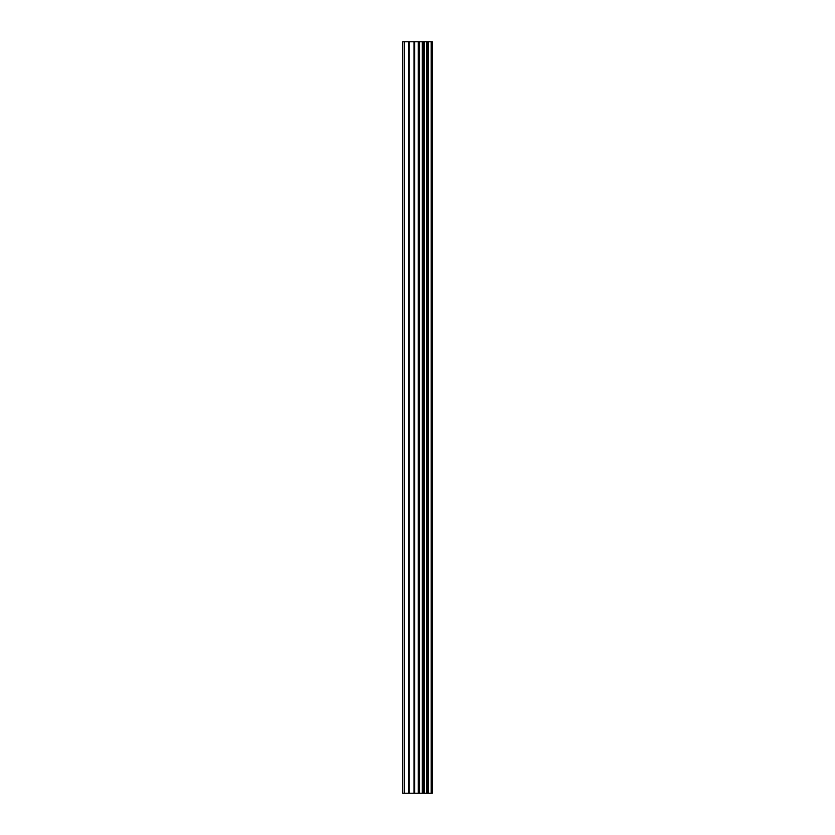 <?xml version="1.0" encoding="UTF-8"?>
<svg xmlns="http://www.w3.org/2000/svg" width="835" height="835" viewBox="0 0 835 835"><rect width="100%" height="100%" fill="white"/><g stroke="black" fill="none" stroke-linecap="round" stroke-linejoin="round"><path stroke-width="1.25" d="M413.983 793.25L432.3 793.25L432.3 41.75L402.7 41.75L402.7 793.25L413.983 793.25L413.983 41.75M431.173 793.25L431.173 41.75M419.567 793.25L419.567 41.75M419.17 793.25L419.17 41.75M404.401 793.25L404.401 41.75M431.758 793.25L431.758 41.75M428.438 793.25L428.438 41.75M428.24 793.25L428.24 41.75M426.998 793.25L426.998 41.75M426.518 793.25L426.518 41.75M424.222 793.25L424.222 41.75M423.731 793.25L423.731 41.75M422.5 793.25L422.5 41.75M422.312 793.25L422.312 41.75M418.951 793.25L418.951 41.75M418.304 793.25L418.304 41.75M414.619 793.25L414.619 41.75M409.16 793.25L409.16 41.75M408.513 793.25L408.513 41.75"/></g></svg>
